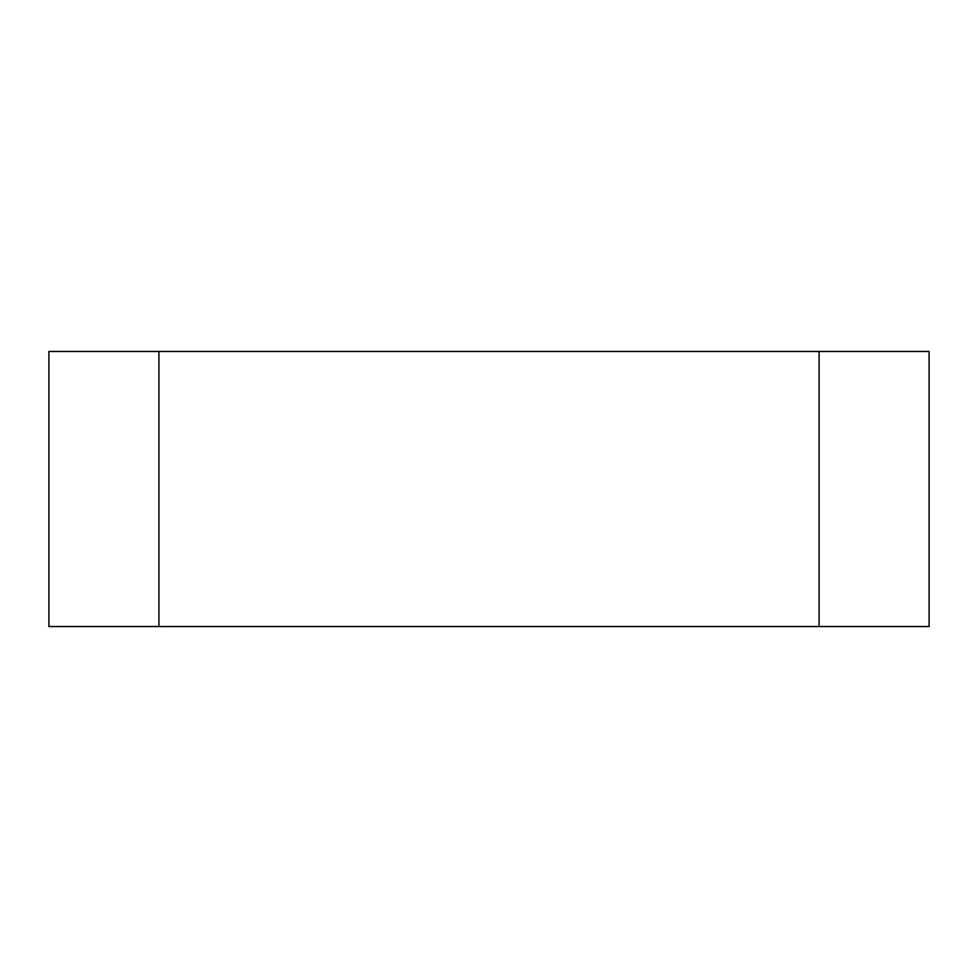 <?xml version="1.0" encoding="UTF-8"?>
<svg xmlns="http://www.w3.org/2000/svg" width="978" height="978" viewBox="0 0 978 978"><rect width="100%" height="100%" fill="white"/><g stroke="black" fill="none" stroke-linecap="round" stroke-linejoin="round"><path stroke-width="1.47" d="M48.9 351.469L158.925 351.469L158.925 626.531L48.9 626.531L48.9 351.469M819.075 351.469L929.1 351.469L929.1 626.531L819.075 626.531L819.075 351.469L158.925 351.469M819.075 626.531L158.925 626.531"/></g></svg>
